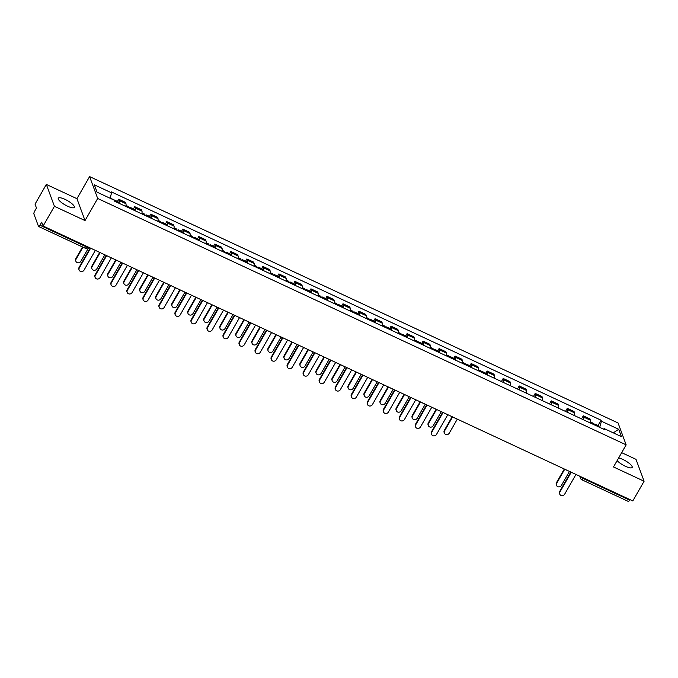 <?xml version="1.0" encoding="UTF-8"?>
<svg xmlns="http://www.w3.org/2000/svg" width="678" height="678" viewBox="0 0 678 678"><rect width="100%" height="100%" fill="white"/><g stroke="black" fill="none" stroke-linecap="round" stroke-linejoin="round"><path stroke-width="1.02" d="M67.563 206.197A9.238 2.449 29.8 0 0 74.317 207.375A9.238 2.449 29.8 0 0 65.037 199.366A9.238 2.449 29.8 0 0 58.283 198.188A9.238 2.449 29.8 0 0 67.563 206.197M617.124 460.616A9.238 2.449 29.8 0 0 625.396 466.269A9.238 2.449 29.8 0 0 632.15 467.447A9.238 2.449 29.8 0 0 622.87 459.447A9.238 2.449 29.8 0 0 618.65 457.947M46.333 184.424L54.426 206.307L43.129 226.028L632.803 500.94L644.1 481.219L613.497 466.956L626.15 444.853L618.065 422.97L89.598 176.585L76.936 198.688L46.333 184.424L35.036 204.146L36.468 208.019L34.714 211.087A2.373 0.686 -65 0 0 33.9 213.943L38.477 226.333A2.373 0.686 -65 0 0 38.612 226.494A2.373 0.686 -65 0 0 39.943 225.223L86.462 246.911A2.373 0.627 29.8 0 0 88.191 247.216L88.276 247.072M644.1 481.219L636.006 459.337L621.684 452.658M54.426 206.307L85.03 220.57L97.683 198.468L626.15 444.853M43.129 226.028L41.697 222.155L39.943 225.223M629.921 499.601L629.616 500.144A2.373 0.686 115 0 1 628.286 501.415L581.766 479.727A2.373 0.686 -65 0 0 583.088 478.448L629.616 500.144M590.335 422.987A5.449 1.585 -65 0 0 590.555 420.301L590.063 418.97L583.283 415.809L583.775 417.139A5.449 1.585 115 0 1 583.555 419.835M581.521 418.885L583.283 415.809M574.317 415.521A5.449 1.585 -65 0 0 574.537 412.834L574.037 411.495L567.266 408.342L567.757 409.673A5.449 1.585 115 0 1 567.537 412.36M565.503 411.41L567.266 408.342M558.291 408.054A5.449 1.585 -65 0 0 558.511 405.368L558.019 404.029L551.239 400.868L551.731 402.207A5.449 1.585 115 0 1 551.519 404.893M549.477 403.944L551.239 400.868M542.273 400.579A5.449 1.585 -65 0 0 542.493 397.893L542.002 396.562L535.222 393.401L535.713 394.732A5.449 1.585 115 0 1 535.493 397.427M533.459 396.477L535.222 393.401M526.255 393.113A5.449 1.585 -65 0 0 526.475 390.426L525.975 389.087L519.204 385.935L519.695 387.265A5.449 1.585 115 0 1 519.475 389.952M517.441 389.002L519.204 385.935M510.229 385.646A5.449 1.585 -65 0 0 510.449 382.96L509.958 381.621L503.178 378.46L503.678 379.799A5.449 1.585 115 0 1 503.457 382.485M501.423 381.536L503.178 378.46M494.211 378.18A5.449 1.585 -65 0 0 494.431 375.485L493.94 374.154L487.16 370.993L487.651 372.332A5.449 1.585 115 0 1 487.431 375.019M485.88 373.222L487.16 370.993M478.193 370.705A5.449 1.585 -65 0 0 478.414 368.018L477.914 366.688L471.142 363.527L471.634 364.857A5.449 1.585 115 0 1 471.413 367.544M469.862 365.756L471.142 363.527M462.176 363.239A5.449 1.585 -65 0 0 462.388 360.552L461.896 359.213L455.116 356.052L455.616 357.391A5.449 1.585 115 0 1 455.396 360.077M453.845 358.281L455.116 356.052M446.149 355.772A5.449 1.585 -65 0 0 446.37 353.085L445.878 351.746L439.098 348.585L439.59 349.924A5.449 1.585 115 0 1 439.369 352.611M437.819 350.814L439.098 348.585M430.132 348.297A5.449 1.585 -65 0 0 430.352 345.611L429.852 344.28L423.08 341.119L423.572 342.449A5.449 1.585 115 0 1 423.352 345.144M421.801 343.348L423.08 341.119M414.114 340.831A5.449 1.585 -65 0 0 414.326 338.144L413.834 336.805L407.054 333.652L407.554 334.983A5.449 1.585 115 0 1 407.334 337.669M405.783 335.873L407.054 333.652M398.088 333.364A5.449 1.585 -65 0 0 398.308 330.678L397.817 329.339L391.036 326.177L391.528 327.516A5.449 1.585 115 0 1 391.316 330.203M389.765 328.406L391.036 326.177M382.07 325.898A5.449 1.585 -65 0 0 382.29 323.203L381.79 321.872L375.019 318.711L375.51 320.041A5.449 1.585 115 0 1 375.29 322.736M373.739 320.94L375.019 318.711M366.052 318.423A5.449 1.585 -65 0 0 366.264 315.736L365.773 314.406L358.993 311.244L359.493 312.575A5.449 1.585 115 0 1 359.272 315.262M357.721 313.473L358.993 311.244M350.026 310.956A5.449 1.585 -65 0 0 350.246 308.27L349.755 306.931L342.975 303.769L343.466 305.108A5.449 1.585 115 0 1 343.254 307.795M341.704 305.998L342.975 303.769M334.008 303.49A5.449 1.585 -65 0 0 334.229 300.795L333.737 299.464L326.957 296.303L327.449 297.642A5.449 1.585 115 0 1 327.228 300.329M325.677 298.532L326.957 296.303M317.99 296.015A5.449 1.585 -65 0 0 318.202 293.328L317.711 291.998L310.931 288.836L311.431 290.167A5.449 1.585 115 0 1 311.21 292.854M309.66 291.065L310.931 288.836M301.964 288.548A5.449 1.585 -65 0 0 302.185 285.862L301.693 284.523L294.913 281.362L295.405 282.701A5.449 1.585 115 0 1 295.193 285.387M293.642 283.59L294.913 281.362M285.947 281.082A5.449 1.585 -65 0 0 286.167 278.395L285.675 277.056L278.895 273.895L279.387 275.234A5.449 1.585 115 0 1 279.166 277.921M277.616 276.124L278.895 273.895M269.929 273.607A5.449 1.585 -65 0 0 270.149 270.92L269.649 269.59L262.878 266.429L263.369 267.759A5.449 1.585 115 0 1 263.149 270.454M261.598 268.658L262.878 266.429M253.903 266.14A5.449 1.585 -65 0 0 254.123 263.454L253.631 262.115L246.851 258.962L247.343 260.293A5.449 1.585 115 0 1 247.131 262.979M245.58 261.183L246.851 258.962M237.885 258.674A5.449 1.585 -65 0 0 238.105 255.987L237.614 254.648L230.834 251.487L231.325 252.826A5.449 1.585 115 0 1 231.105 255.513M229.554 253.716L230.834 251.487M221.867 251.207A5.449 1.585 -65 0 0 222.087 248.512L221.587 247.182L214.816 244.021L215.307 245.351A5.449 1.585 115 0 1 215.087 248.046M213.536 246.25L214.816 244.021M205.841 243.733A5.449 1.585 -65 0 0 206.061 241.046L205.57 239.715L198.79 236.554L199.29 237.885A5.449 1.585 115 0 1 199.069 240.571M197.518 238.783L198.79 236.554M189.823 236.266A5.449 1.585 -65 0 0 190.043 233.579L189.552 232.24L182.772 229.079L183.263 230.418A5.449 1.585 115 0 1 183.043 233.105M181.492 231.308L182.772 229.079M173.805 228.8A5.449 1.585 -65 0 0 174.026 226.105L173.526 224.774L166.754 221.613L167.246 222.952A5.449 1.585 115 0 1 167.025 225.638M165.474 223.842L166.754 221.613M157.788 221.325A5.449 1.585 -65 0 0 157.999 218.638L157.508 217.307L150.728 214.146L151.228 215.477A5.449 1.585 115 0 1 151.008 218.163M149.457 216.375L150.728 214.146M141.761 213.858A5.449 1.585 -65 0 0 141.982 211.172L141.49 209.833L134.71 206.671L135.202 208.01A5.449 1.585 115 0 1 134.981 210.697M133.43 208.9L134.71 206.671M125.744 206.392A5.449 1.585 -65 0 0 125.964 203.705L125.464 202.366L118.692 199.205L119.184 200.544A5.449 1.585 115 0 1 118.964 203.231M117.413 201.434L118.692 199.205M599.699 427.36L601.445 421.233L618.692 429.276L621.412 436.632L604.157 428.589L603.462 429.115M601.445 421.233L601.064 420.207L111.209 191.823L111.59 192.857L94.335 184.814L97.056 192.162L114.302 200.205L114.684 201.239L604.539 429.615L604.157 428.589M89.598 176.585L97.683 198.468M76.936 198.688L85.03 220.57M598.03 425.504L601.064 420.207M111.59 192.857L110.065 198.23M618.692 429.276L613.31 432.852M571.24 472.235L559.909 492.025A2.72 2.5 159.7 0 0 559.714 494.067L559.511 493.499A2.72 2.5 -20.3 0 1 559.697 491.448L570.817 472.041M559.714 494.067A2.72 2.5 159.7 0 0 564.638 494.22L575.961 474.439M595.064 425.199A2.958 0.864 -65 0 0 594.903 424.047A2.958 0.864 -65 0 0 593.911 424.657M598.767 426.92A2.958 0.864 -65 0 0 598.598 425.767L594.903 424.047M564.732 469.201L556.672 483.27A2.72 2.5 159.7 0 0 558.799 486.897A2.72 2.5 159.7 0 0 561.401 485.473L569.452 471.405M593.318 424.386A2.958 0.864 -65 0 0 593.157 423.233L590.555 422.021M556.485 485.312L556.274 484.745A2.72 2.5 -20.3 0 1 556.46 482.702L564.308 469.007M443.073 412.487L431.75 432.267A2.72 2.5 159.7 0 0 431.555 434.318L431.344 433.751A2.72 2.5 -20.3 0 1 431.539 431.7L442.658 412.292M431.555 434.318A2.72 2.5 159.7 0 0 436.471 434.471L447.802 414.69M427.055 405.02L415.724 424.801A2.72 2.5 159.7 0 0 415.538 426.843L415.326 426.276A2.72 2.5 -20.3 0 1 415.521 424.233L426.632 404.817M415.538 426.843A2.72 2.5 159.7 0 0 420.453 427.004L431.784 407.224M411.038 397.545L399.706 417.334A2.72 2.5 159.7 0 0 399.512 419.377L399.3 418.809A2.72 2.5 -20.3 0 1 399.495 416.767L410.614 397.35M399.512 419.377A2.72 2.5 159.7 0 0 404.427 419.538L415.758 399.749M395.02 390.079L383.689 409.859A2.72 2.5 159.7 0 0 383.494 411.91L383.282 411.343A2.72 2.5 -20.3 0 1 383.477 409.292L394.596 389.884M383.494 411.91A2.72 2.5 159.7 0 0 388.409 412.063L399.74 392.282M378.994 382.612L367.662 402.393A2.72 2.5 159.7 0 0 367.476 404.435L367.264 403.868A2.72 2.5 -20.3 0 1 367.459 401.825L378.57 382.417M367.476 404.435A2.72 2.5 159.7 0 0 372.392 404.596L383.723 384.816M362.976 375.146L351.645 394.927A2.72 2.5 159.7 0 0 351.45 396.969L351.238 396.401A2.72 2.5 -20.3 0 1 351.433 394.359L362.552 374.942M351.45 396.969A2.72 2.5 159.7 0 0 356.365 397.13L367.696 377.341M346.958 367.671L335.627 387.452A2.72 2.5 159.7 0 0 335.432 389.503L335.22 388.935A2.72 2.5 -20.3 0 1 335.415 386.884L346.534 367.476M335.432 389.503A2.72 2.5 159.7 0 0 340.348 389.655L351.679 369.874M330.932 360.204L319.601 379.985A2.72 2.5 159.7 0 0 319.414 382.036L319.202 381.46A2.72 2.5 -20.3 0 1 319.397 379.417L330.508 360.01M319.414 382.036A2.72 2.5 159.7 0 0 324.33 382.189L335.661 362.408M314.914 352.738L303.583 372.519A2.72 2.5 159.7 0 0 303.388 374.561L303.185 373.993A2.72 2.5 -20.3 0 1 303.371 371.951L314.49 352.535M303.388 374.561A2.72 2.5 159.7 0 0 308.312 374.722L319.635 354.941M298.896 345.263L287.565 365.052A2.72 2.5 159.7 0 0 287.37 367.095L287.158 366.527A2.72 2.5 -20.3 0 1 287.353 364.476L298.473 345.068M287.37 367.095A2.72 2.5 159.7 0 0 292.286 367.247L303.617 347.467M282.87 337.797L271.547 357.577A2.72 2.5 159.7 0 0 271.353 359.628L271.141 359.06A2.72 2.5 -20.3 0 1 271.336 357.009L282.446 337.602M271.353 359.628A2.72 2.5 159.7 0 0 276.268 359.781L287.599 340M266.852 330.33L255.521 350.111A2.72 2.5 159.7 0 0 255.326 352.153L255.123 351.585A2.72 2.5 -20.3 0 1 255.309 349.543L266.429 330.127M255.326 352.153A2.72 2.5 159.7 0 0 260.25 352.314L271.573 332.534M250.835 322.855L239.504 342.644A2.72 2.5 159.7 0 0 239.309 344.687L239.097 344.119A2.72 2.5 -20.3 0 1 239.292 342.076L250.411 322.66M239.309 344.687A2.72 2.5 159.7 0 0 244.224 344.848L255.555 325.059M234.808 315.389L223.486 335.169A2.72 2.5 159.7 0 0 223.291 337.22L223.079 336.652A2.72 2.5 -20.3 0 1 223.274 334.601L234.385 315.194M223.291 337.22A2.72 2.5 159.7 0 0 228.206 337.373L239.537 317.592M482.922 372.917A2.958 0.864 -65 0 0 482.753 371.764A2.958 0.864 -65 0 0 481.77 372.375M486.618 374.637A2.958 0.864 -65 0 0 486.457 373.485L482.753 371.764M452.59 416.919L444.531 430.988A2.72 2.5 159.7 0 0 446.658 434.615A2.72 2.5 159.7 0 0 449.251 433.191L457.311 419.123M481.177 372.103A2.958 0.864 -65 0 0 481.007 370.951L478.414 369.739M444.336 433.03L444.124 432.462A2.72 2.5 -20.3 0 1 444.319 430.42L452.167 416.724M466.905 365.442A2.958 0.864 -65 0 0 466.735 364.298A2.958 0.864 -65 0 0 465.744 364.908M470.6 367.171A2.958 0.864 -65 0 0 470.43 366.018L466.735 364.298M436.564 409.453L428.513 423.513A2.72 2.5 159.7 0 0 430.632 427.148A2.72 2.5 159.7 0 0 433.234 425.716L441.293 411.656M465.159 364.628A2.958 0.864 -65 0 0 464.989 363.484L462.396 362.272M428.318 425.564L428.106 424.996A2.72 2.5 -20.3 0 1 428.301 422.945L436.14 409.258M450.887 357.976A2.958 0.864 -65 0 0 450.717 356.823A2.958 0.864 -65 0 0 449.726 357.433M454.582 359.696A2.958 0.864 -65 0 0 454.413 358.552L450.717 356.823M420.546 401.986L412.487 416.046A2.72 2.5 159.7 0 0 414.614 419.682A2.72 2.5 159.7 0 0 417.216 418.25L425.267 404.181M449.141 357.162A2.958 0.864 -65 0 0 448.972 356.009L446.378 354.797M412.3 418.097L412.088 417.521A2.72 2.5 -20.3 0 1 412.283 415.478L420.123 401.783M434.861 350.509A2.958 0.864 -65 0 0 434.691 349.356A2.958 0.864 -65 0 0 433.708 349.967M438.564 352.229A2.958 0.864 -65 0 0 438.395 351.077L434.691 349.356M404.529 394.511L396.469 408.58A2.72 2.5 159.7 0 0 398.596 412.207A2.72 2.5 159.7 0 0 401.198 410.783L409.249 396.715M433.115 349.695A2.958 0.864 -65 0 0 432.945 348.543L430.352 347.331M396.274 410.622L396.071 410.054A2.72 2.5 -20.3 0 1 396.257 408.012L404.105 394.316M418.843 343.034A2.958 0.864 -65 0 0 418.673 341.89A2.958 0.864 -65 0 0 417.682 342.5M422.538 344.763A2.958 0.864 -65 0 0 422.369 343.61L418.673 341.89M388.502 387.045L380.451 401.113A2.72 2.5 159.7 0 0 382.57 404.741A2.72 2.5 159.7 0 0 385.172 403.308L393.232 389.248M417.097 342.221A2.958 0.864 -65 0 0 416.928 341.076L414.334 339.864M380.256 403.156L380.044 402.588A2.72 2.5 -20.3 0 1 380.239 400.537L388.079 386.85M402.825 335.568A2.958 0.864 -65 0 0 402.656 334.415A2.958 0.864 -65 0 0 401.664 335.025M406.52 337.297A2.958 0.864 -65 0 0 406.351 336.144L402.656 334.415M372.485 379.578L364.433 393.638A2.72 2.5 159.7 0 0 366.552 397.274A2.72 2.5 159.7 0 0 369.154 395.842L377.205 381.782M401.079 334.754A2.958 0.864 -65 0 0 400.91 333.601L398.317 332.398M364.239 395.689L364.027 395.121A2.72 2.5 -20.3 0 1 364.222 393.071L372.061 379.375M386.799 328.101A2.958 0.864 -65 0 0 386.63 326.949A2.958 0.864 -65 0 0 385.646 327.559M390.503 329.822A2.958 0.864 -65 0 0 390.333 328.669L386.63 326.949M356.467 372.103L348.407 386.172A2.72 2.5 159.7 0 0 350.534 389.799A2.72 2.5 159.7 0 0 353.136 388.375L361.188 374.307M385.053 327.288A2.958 0.864 -65 0 0 384.884 326.135L382.29 324.923M348.212 388.214L348.009 387.647A2.72 2.5 -20.3 0 1 348.195 385.604L356.043 371.908M370.781 320.635A2.958 0.864 -65 0 0 370.612 319.482A2.958 0.864 -65 0 0 369.62 320.092M374.476 322.355A2.958 0.864 -65 0 0 374.307 321.202L370.612 319.482M340.441 364.637L332.389 378.705A2.72 2.5 159.7 0 0 334.508 382.333A2.72 2.5 159.7 0 0 337.11 380.909L345.17 366.84M369.035 319.821A2.958 0.864 -65 0 0 368.866 318.668L366.273 317.457M332.195 380.748L331.983 380.18A2.72 2.5 -20.3 0 1 332.178 378.138L340.017 364.442M354.764 313.16A2.958 0.864 -65 0 0 354.594 312.007A2.958 0.864 -65 0 0 353.602 312.626M358.459 314.889A2.958 0.864 -65 0 0 358.289 313.736L354.594 312.007M324.423 357.17L316.372 371.23A2.72 2.5 159.7 0 0 318.49 374.866A2.72 2.5 159.7 0 0 321.092 373.434L329.144 359.374M353.018 312.346A2.958 0.864 -65 0 0 352.848 311.194L350.255 309.99M316.177 373.281L315.965 372.714A2.72 2.5 -20.3 0 1 316.16 370.663L323.999 356.975M338.737 305.693A2.958 0.864 -65 0 0 338.576 304.541A2.958 0.864 -65 0 0 337.585 305.151M342.441 307.414A2.958 0.864 -65 0 0 342.271 306.27L338.576 304.541M308.405 349.695L300.346 363.764A2.72 2.5 159.7 0 0 302.473 367.4A2.72 2.5 159.7 0 0 305.075 365.967L313.126 351.899M336.991 304.88A2.958 0.864 -65 0 0 336.83 303.727L334.229 302.515M300.151 365.806L299.947 365.239A2.72 2.5 -20.3 0 1 300.134 363.196L307.981 349.501M322.72 298.227A2.958 0.864 -65 0 0 322.55 297.074A2.958 0.864 -65 0 0 321.558 297.684M326.415 299.947A2.958 0.864 -65 0 0 326.245 298.795L322.55 297.074M292.379 342.229L284.328 356.297A2.72 2.5 159.7 0 0 286.447 359.925A2.72 2.5 159.7 0 0 289.048 358.501L297.108 344.432M320.974 297.413A2.958 0.864 -65 0 0 320.804 296.261L318.211 295.049M284.133 358.34L283.921 357.772A2.72 2.5 -20.3 0 1 284.116 355.73L291.955 342.034M306.702 290.752A2.958 0.864 -65 0 0 306.532 289.608A2.958 0.864 -65 0 0 305.541 290.218M310.397 292.481A2.958 0.864 -65 0 0 310.227 291.328L306.532 289.608M276.361 334.762L268.31 348.823A2.72 2.5 159.7 0 0 270.429 352.458A2.72 2.5 159.7 0 0 273.031 351.026L281.082 336.966M304.956 289.938A2.958 0.864 -65 0 0 304.786 288.794L302.193 287.582M268.115 350.873L267.903 350.306A2.72 2.5 -20.3 0 1 268.098 348.255L275.938 334.568M290.676 283.285A2.958 0.864 -65 0 0 290.515 282.133A2.958 0.864 -65 0 0 289.523 282.743M294.379 285.006A2.958 0.864 -65 0 0 294.21 283.862L290.515 282.133M260.344 327.296L252.284 341.356A2.72 2.5 159.7 0 0 254.411 344.992A2.72 2.5 159.7 0 0 257.013 343.56L265.064 329.491M288.93 282.472A2.958 0.864 -65 0 0 288.769 281.319L286.167 280.116M252.097 343.407L251.885 342.831A2.72 2.5 -20.3 0 1 252.072 340.788L259.92 327.093M274.658 275.819A2.958 0.864 -65 0 0 274.488 274.666A2.958 0.864 -65 0 0 273.497 275.276M278.353 277.539A2.958 0.864 -65 0 0 278.183 276.387L274.488 274.666M244.317 319.821L236.266 333.89A2.72 2.5 159.7 0 0 238.393 337.517A2.72 2.5 159.7 0 0 240.987 336.093L249.046 322.025M272.912 275.005A2.958 0.864 -65 0 0 272.742 273.853L270.149 272.641M236.071 335.932L235.859 335.364A2.72 2.5 -20.3 0 1 236.054 333.322L243.894 319.626M258.64 268.344A2.958 0.864 -65 0 0 258.471 267.2A2.958 0.864 -65 0 0 257.479 267.81M262.335 270.073A2.958 0.864 -65 0 0 262.166 268.92L258.471 267.2M228.3 312.355L220.248 326.423A2.72 2.5 159.7 0 0 222.367 330.05A2.72 2.5 159.7 0 0 224.969 328.618L233.029 314.558M256.894 267.53A2.958 0.864 -65 0 0 256.725 266.386L254.131 265.174M220.053 328.466L219.841 327.898A2.72 2.5 -20.3 0 1 220.036 325.847L227.876 312.16M218.791 307.922L207.46 327.703A2.72 2.5 159.7 0 0 207.265 329.745L207.061 329.177A2.72 2.5 -20.3 0 1 207.248 327.135L218.367 307.727M207.265 329.745A2.72 2.5 159.7 0 0 212.189 329.906L223.511 310.126M242.622 260.877A2.958 0.864 -65 0 0 242.453 259.725A2.958 0.864 -65 0 0 241.461 260.335M246.317 262.606A2.958 0.864 -65 0 0 246.148 261.454L242.453 259.725M212.282 304.888L204.222 318.948A2.72 2.5 159.7 0 0 206.349 322.584A2.72 2.5 159.7 0 0 208.951 321.152L217.002 307.092M240.876 260.064A2.958 0.864 -65 0 0 240.707 258.911L238.105 257.708M204.036 320.999L203.824 320.431A2.72 2.5 -20.3 0 1 204.019 318.38L211.858 304.685M202.773 300.456L191.442 320.236A2.72 2.5 159.7 0 0 191.247 322.279L191.035 321.711A2.72 2.5 -20.3 0 1 191.23 319.669L202.349 300.252M191.247 322.279A2.72 2.5 159.7 0 0 196.162 322.44L207.493 302.651M226.596 253.411A2.958 0.864 -65 0 0 226.427 252.258A2.958 0.864 -65 0 0 225.443 252.869M230.291 255.131A2.958 0.864 -65 0 0 230.13 253.979L226.427 252.258M196.256 297.413L188.204 311.482A2.72 2.5 159.7 0 0 190.332 315.109A2.72 2.5 159.7 0 0 192.925 313.685L200.985 299.617M224.85 252.597A2.958 0.864 -65 0 0 224.681 251.445L222.087 250.233M188.009 313.524L187.798 312.956A2.72 2.5 -20.3 0 1 187.992 310.914L195.84 297.218M186.747 292.981L175.424 312.761A2.72 2.5 159.7 0 0 175.229 314.812L175.017 314.245A2.72 2.5 -20.3 0 1 175.212 312.194L186.323 292.786M175.229 314.812A2.72 2.5 159.7 0 0 180.145 314.965L191.476 295.184M210.578 245.945A2.958 0.864 -65 0 0 210.409 244.792A2.958 0.864 -65 0 0 209.417 245.402M214.273 247.665A2.958 0.864 -65 0 0 214.104 246.512L210.409 244.792M180.238 289.947L172.187 304.015A2.72 2.5 159.7 0 0 174.305 307.642A2.72 2.5 159.7 0 0 176.907 306.219L184.967 292.15M208.832 245.131A2.958 0.864 -65 0 0 208.663 243.978L206.07 242.766M171.992 306.058L171.78 305.49A2.72 2.5 -20.3 0 1 171.975 303.447L179.814 289.752M170.729 285.514L159.398 305.295A2.72 2.5 159.7 0 0 159.211 307.346L158.999 306.77A2.72 2.5 -20.3 0 1 159.186 304.727L170.305 285.319M159.211 307.346A2.72 2.5 159.7 0 0 164.127 307.498L175.458 287.718M194.561 238.47A2.958 0.864 -65 0 0 194.391 237.325A2.958 0.864 -65 0 0 193.399 237.936M198.256 240.198A2.958 0.864 -65 0 0 198.086 239.046L194.391 237.325M164.22 282.48L156.16 296.54A2.72 2.5 159.7 0 0 158.288 300.176A2.72 2.5 159.7 0 0 160.889 298.744L168.941 284.684M192.815 237.656A2.958 0.864 -65 0 0 192.645 236.503L190.052 235.3M155.974 298.591L155.762 298.023A2.72 2.5 -20.3 0 1 155.957 295.972L163.796 282.285M154.711 278.048L143.38 297.828A2.72 2.5 159.7 0 0 143.185 299.871L142.973 299.303A2.72 2.5 -20.3 0 1 143.168 297.261L154.287 277.844M143.185 299.871A2.72 2.5 159.7 0 0 148.101 300.032L159.432 280.251M178.534 231.003A2.958 0.864 -65 0 0 178.365 229.85A2.958 0.864 -65 0 0 177.382 230.461M182.229 232.724A2.958 0.864 -65 0 0 182.068 231.579L178.365 229.85M148.202 275.014L140.143 289.074A2.72 2.5 159.7 0 0 142.27 292.71A2.72 2.5 159.7 0 0 144.863 291.277L152.923 277.209M176.788 230.189A2.958 0.864 -65 0 0 176.619 229.037L174.026 227.825M139.948 291.116L139.736 290.548A2.72 2.5 -20.3 0 1 139.931 288.506L147.779 274.81M138.685 270.573L127.362 290.362A2.72 2.5 159.7 0 0 127.167 292.404L126.956 291.837A2.72 2.5 -20.3 0 1 127.15 289.786L138.27 270.378M127.167 292.404A2.72 2.5 159.7 0 0 132.083 292.557L143.414 272.776M162.517 223.537A2.958 0.864 -65 0 0 162.347 222.384A2.958 0.864 -65 0 0 161.356 222.994M166.212 225.257A2.958 0.864 -65 0 0 166.042 224.104L162.347 222.384M132.176 267.539L124.125 281.607A2.72 2.5 159.7 0 0 126.244 285.235A2.72 2.5 159.7 0 0 128.845 283.811L136.905 269.742M160.771 222.723A2.958 0.864 -65 0 0 160.601 221.57L158.008 220.358M123.93 283.65L123.718 283.082A2.72 2.5 -20.3 0 1 123.913 281.039L131.752 267.344M122.667 263.106L111.336 282.887A2.72 2.5 159.7 0 0 111.15 284.938L110.938 284.37A2.72 2.5 -20.3 0 1 111.133 282.319L122.243 262.911M111.15 284.938A2.72 2.5 159.7 0 0 116.065 285.091L127.396 265.31M146.499 216.062A2.958 0.864 -65 0 0 146.329 214.918A2.958 0.864 -65 0 0 145.338 215.528M150.194 217.791A2.958 0.864 -65 0 0 150.024 216.638L146.329 214.918M116.158 260.072L108.099 274.132A2.72 2.5 159.7 0 0 110.226 277.768A2.72 2.5 159.7 0 0 112.828 276.336L120.879 262.276M144.753 215.248A2.958 0.864 -65 0 0 144.583 214.104L141.99 212.892M107.912 276.183L107.7 275.615A2.72 2.5 -20.3 0 1 107.895 273.565L115.735 259.877M106.649 255.64L95.318 275.421A2.72 2.5 159.7 0 0 95.123 277.463L94.912 276.895A2.72 2.5 -20.3 0 1 95.106 274.853L106.226 255.445M95.123 277.463A2.72 2.5 159.7 0 0 100.039 277.624L111.37 257.843M130.473 208.595A2.958 0.864 -65 0 0 130.303 207.443A2.958 0.864 -65 0 0 129.32 208.053M134.176 210.316A2.958 0.864 -65 0 0 134.007 209.171L130.303 207.443M100.141 252.606L92.081 266.666A2.72 2.5 159.7 0 0 94.208 270.302A2.72 2.5 159.7 0 0 96.81 268.869L104.861 254.801M128.727 207.782A2.958 0.864 -65 0 0 128.557 206.629L125.964 205.426M91.886 268.717L91.683 268.141A2.72 2.5 -20.3 0 1 91.869 266.098L99.717 252.402M90.632 248.173L79.301 267.954A2.72 2.5 159.7 0 0 79.106 269.997L78.894 269.429A2.72 2.5 -20.3 0 1 79.089 267.386L90.208 247.97M79.106 269.997A2.72 2.5 159.7 0 0 84.021 270.158L95.352 250.368M114.506 200.747A2.958 0.864 -65 0 0 114.285 199.976A2.958 0.864 -65 0 0 113.921 200.027M118.15 202.849A2.958 0.864 -65 0 0 117.98 201.697L114.285 199.976M82.953 247.165L76.063 259.199A2.72 2.5 159.7 0 0 78.182 262.827A2.72 2.5 159.7 0 0 80.784 261.403L88.843 247.334M112.734 199.476A2.958 0.864 -65 0 0 112.54 199.162L110.116 198.035M75.868 261.242L75.656 260.674A2.72 2.5 -20.3 0 1 75.851 258.632L82.53 246.97M135.202 208.01L141.982 211.172M151.228 215.477L157.999 218.638M167.246 222.952L174.026 226.105M183.263 230.418L190.043 233.579M199.29 237.885L206.061 241.046M215.307 245.351L222.087 248.512M231.325 252.826L238.105 255.987M247.343 260.293L254.123 263.454M263.369 267.759L270.149 270.92M279.387 275.234L286.167 278.395M295.405 282.701L302.185 285.862M311.431 290.167L318.202 293.328M327.449 297.642L334.229 300.795M343.466 305.108L350.246 308.27M359.493 312.575L366.264 315.736M375.51 320.041L382.29 323.203M391.528 327.516L398.308 330.678M407.554 334.983L414.326 338.144M423.572 342.449L430.352 345.611M439.59 349.924L446.37 353.085M455.616 357.391L462.388 360.552M471.634 364.857L478.414 368.018M487.651 372.332L494.431 375.485M503.678 379.799L510.449 382.96M519.695 387.265L526.475 390.426M535.713 394.732L542.493 397.893M551.731 402.207L558.511 405.368M567.757 409.673L574.537 412.834M583.775 417.139L590.555 420.301M119.184 200.544L125.964 203.705M580.732 476.668A2.373 0.627 29.8 0 0 583.088 478.448L583.402 477.914M86.767 246.368L86.462 246.911A2.373 0.686 -65 0 1 85.131 248.182A2.373 2.373 0 0 0 88.191 247.216M85.004 248.021A2.373 0.686 -65 0 0 85.131 248.182L38.612 226.494M579.732 476.202L580.546 478.397A2.373 2.178 -20.3 0 0 581.631 479.558A2.373 0.686 -65 0 0 581.766 479.727A2.373 2.373 0 0 1 580.546 478.397A2.373 2.178 -20.3 0 1 580.699 476.651M559.909 492.025L559.697 491.448M556.46 482.702L556.672 483.27M431.75 432.267L431.539 431.7M415.724 424.801L415.521 424.233M399.706 417.334L399.495 416.767M383.689 409.859L383.477 409.292M367.662 402.393L367.459 401.825M351.645 394.927L351.433 394.359M335.627 387.452L335.415 386.884M319.601 379.985L319.397 379.417M303.583 372.519L303.371 371.951M287.565 365.052L287.353 364.476M271.547 357.577L271.336 357.009M255.521 350.111L255.309 349.543M239.504 342.644L239.292 342.076M223.486 335.169L223.274 334.601M444.319 430.42L444.531 430.988M428.301 422.945L428.513 423.513M412.283 415.478L412.487 416.046M396.257 408.012L396.469 408.58M380.239 400.537L380.451 401.113M364.222 393.071L364.433 393.638M348.195 385.604L348.407 386.172M332.178 378.138L332.389 378.705M316.16 370.663L316.372 371.23M300.134 363.196L300.346 363.764M284.116 355.73L284.328 356.297M268.098 348.255L268.31 348.823M252.072 340.788L252.284 341.356M236.054 333.322L236.266 333.89M220.036 325.847L220.248 326.423M207.46 327.703L207.248 327.135M204.019 318.38L204.222 318.948M191.442 320.236L191.23 319.669M187.992 310.914L188.204 311.482M175.424 312.761L175.212 312.194M171.975 303.447L172.187 304.015M159.398 305.295L159.186 304.727M155.957 295.972L156.16 296.54M143.38 297.828L143.168 297.261M139.931 288.506L140.143 289.074M127.362 290.362L127.15 289.786M123.913 281.039L124.125 281.607M111.336 282.887L111.133 282.319M107.895 273.565L108.099 274.132M95.318 275.421L95.106 274.853M91.869 266.098L92.081 266.666M79.301 267.954L79.089 267.386M75.851 258.632L76.063 259.199M566.435 469.998A2.373 2.373 0 0 0 567.384 470.439M550.409 462.532A2.373 2.373 0 0 0 551.367 462.972M534.391 455.057A2.373 2.373 0 0 0 535.34 455.506M518.373 447.59A2.373 2.373 0 0 0 519.323 448.031M502.347 440.124A2.373 2.373 0 0 0 503.305 440.564M486.329 432.649A2.373 2.373 0 0 0 487.279 433.098M470.312 425.182A2.373 2.373 0 0 0 471.261 425.623M454.285 417.716A2.373 2.373 0 0 0 455.243 418.156M438.268 410.249A2.373 2.373 0 0 0 439.217 410.69M422.25 402.774A2.373 2.373 0 0 0 423.199 403.224M406.224 395.308A2.373 2.373 0 0 0 407.181 395.749M390.206 387.841A2.373 2.373 0 0 0 391.155 388.282M374.188 380.366A2.373 2.373 0 0 0 375.137 380.816M358.162 372.9A2.373 2.373 0 0 0 359.12 373.341M342.144 365.434A2.373 2.373 0 0 0 343.102 365.874M326.126 357.959A2.373 2.373 0 0 0 327.076 358.408M310.109 350.492A2.373 2.373 0 0 0 311.058 350.941M294.083 343.026A2.373 2.373 0 0 0 295.04 343.466M278.065 335.559A2.373 2.373 0 0 0 279.014 336M262.047 328.084A2.373 2.373 0 0 0 262.996 328.533M246.021 320.618A2.373 2.373 0 0 0 246.978 321.058M230.003 313.151A2.373 2.373 0 0 0 230.952 313.592M213.985 305.676A2.373 2.373 0 0 0 214.934 306.125M197.959 298.21A2.373 2.373 0 0 0 198.917 298.651M181.941 290.743A2.373 2.373 0 0 0 182.891 291.184M165.924 283.268A2.373 2.373 0 0 0 166.873 283.718M149.897 275.802A2.373 2.373 0 0 0 150.855 276.251M133.88 268.335A2.373 2.373 0 0 0 134.829 268.776M117.862 260.869A2.373 2.373 0 0 0 118.811 261.31M101.836 253.394A2.373 2.373 0 0 0 102.793 253.843"/></g></svg>
